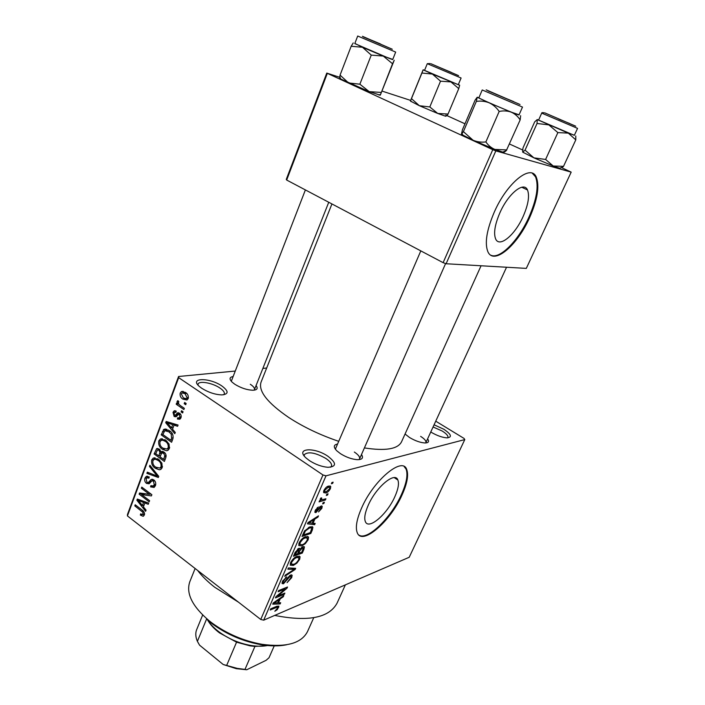 <?xml version="1.0" encoding="UTF-8"?>
<svg xmlns="http://www.w3.org/2000/svg" width="705" height="705" viewBox="0 0 705 705"><rect width="100%" height="100%" fill="white"/><g stroke="black" fill="none" stroke-linecap="round" stroke-linejoin="round"><path stroke-width="1.06" d="M221.908 385.996C228.825 391.204 228.808 394.174 221.855 394.915C215.122 394.624 208.416 392.412 201.745 388.279L199.312 386.419C188.905 377.554 209.667 377.431 221.908 385.996M223.705 394.782L224.296 393.998C224.763 392.341 223.291 390.341 219.881 388.006C212.566 382.93 199.048 380.471 198.087 384.119L198.008 385.097M327.913 456.258C336.708 463.062 336.682 466.745 327.86 467.3C321.674 466.728 315.514 464.48 309.389 460.585L306.067 457.986C294.901 448.08 314.439 446.847 327.913 456.258M330.566 467.248L331.482 466.208C332.125 464.066 330.257 461.484 325.886 458.462C315.443 452.628 308.27 451.341 304.349 454.61L304.234 455.994M434.077 424.798L443.798 429.222C451.367 434.377 452.425 437.259 446.97 437.858C442.22 437.505 436.924 435.619 431.072 432.191L430.764 431.998M447.657 437.849L447.904 437.514C448.345 435.875 446.45 433.716 442.22 431.028L433.073 426.974M523.075 216.611C528.257 204.776 529.728 195.893 527.49 189.953C523.912 180.991 508.182 193.716 499.88 212.822C494.848 224.613 493.438 233.329 495.65 238.969C499.457 248.01 514.897 235.1 523.075 216.611M529.49 217.889C537.439 199.885 539.704 186.314 536.293 177.158C530.971 163.569 506.939 182.851 494.258 212.161C486.661 230.068 484.529 243.251 487.878 251.703C493.747 265.494 517.109 245.763 529.49 217.889M490.9 255.236C499.801 259.581 518.316 240.775 528.759 217.537C536.699 199.541 538.964 185.961 535.536 176.805L532.346 173.28M394.862 496.664C398.21 489.155 399.215 483.595 397.867 479.99C395.038 471.248 376.021 487.129 368.213 505.3C364.978 512.702 364.027 518.131 365.349 521.585C368.495 530.371 387.221 514.201 394.862 496.664M402.053 494.945C407.199 483.489 408.75 474.994 406.697 469.451C402.529 456.179 373.509 480.237 361.559 508.111C356.695 519.312 355.258 527.516 357.25 532.716C362.15 546.084 390.5 521.365 402.053 494.945M359.004 535.13C367.455 540.894 391.204 517.655 401.427 494.531C406.565 483.084 408.107 474.58 406.054 469.036L404.176 466.595M361.498 454.531C363.683 457.986 362.238 459.695 357.135 459.669C351.689 459.202 346.111 457.192 340.418 453.641L336.743 450.751C333.262 447.023 333.536 444.793 337.545 444.053M358.968 459.651L359.559 458.92C360.114 457.051 358.378 454.76 354.351 452.046M256.065 385.564C258.233 388.464 257.166 390.024 252.875 390.253C247.006 390.006 241.004 388.023 234.88 384.304L232.139 382.18C229.125 379.105 229.398 377.228 232.976 376.567M254.082 390.182L254.452 389.645C254.866 388.191 253.483 386.393 250.31 384.269M427.6 438.889C429.486 441.568 428.57 442.925 424.842 442.96C420.162 442.608 415.051 440.784 409.508 437.488L405.058 434.007M425.635 442.96L425.89 442.59C426.34 440.995 424.586 438.924 420.647 436.377M238.449 602.158L214.717 587.247C207.711 581.766 202.009 576.17 197.629 570.451M338.726 441.321C320.308 435.091 303.67 427.168 288.812 417.536C267.468 402.907 258.206 391.125 261.035 382.207L331.932 203.948M266.666 368.045L262.868 368.407M235.109 371.068L178.576 376.496L178.673 377.651L322.961 474.959L326.001 475.831L263.688 620.171L260.744 619.466L322.961 474.959M178.673 377.651L127.429 515.919L127.464 514.483L178.576 376.496M330.433 488.609C328.953 491.218 327.367 492.672 325.692 492.98L323.613 492.592L323.912 490.442C325.393 487.842 326.961 486.379 328.627 486.071L330.733 486.441L330.433 488.609L329.764 488.151M325.921 498.77L325.384 499.995L319.065 501.863L319.603 500.629L320.616 500.33L320.132 499.184L320.978 497.906L321.736 497.994L321.462 499.871L325.921 498.77M321.85 508.34L318.528 511.945L320.986 508.534L321.224 507.327L320.731 507.177L315.884 512.614L314.915 512.35L315.267 510.402L318.325 507.001L315.928 511.319L316.986 510.869L321.101 506.005L322.211 506.296L321.85 508.34L321.216 507.9M312.359 529.94L310.826 533.465L302.022 536.434L304.489 531.05L309.927 526.829L312.888 527.19L312.359 529.94L311.654 529.446M303.899 549.38L302.304 553.055L293.456 556.254L295.06 552.526L298.735 548.428L300.03 549.063L302.903 546.666L304.428 546.939L303.899 549.38L303.22 548.887M295.659 568.309L295.166 569.455L284.758 576.346L285.287 575.121L294.355 569.349L287.851 569.199L288.389 567.957L295.659 568.309M284.882 593.108L284.379 594.262L275.435 597.919L275.972 596.677L285.278 588.869L278.096 591.751L278.607 590.578L287.534 587.001L286.988 588.243L277.744 596.016L284.882 593.108M277.259 609.666L274.818 611.261L277.647 608.001L277.514 607.049L270.209 610.001L270.702 608.847L276.818 606.274L278.924 606.141L277.259 609.666L276.712 609.243M263.688 620.171L409.208 557.276L464.789 439.585L326.001 475.831M280.687 602.731L280.167 603.929L272.729 604.167L273.258 602.951L283.807 595.575L283.278 596.774L280.193 598.871L278.466 602.846L280.687 602.731M291.703 577.642L287.041 582.674L290.716 577.941L291.042 576.311L290.231 576.161L283.489 583.793L282.088 583.564L282.467 581.413L286.688 576.831L283.542 580.973L283.243 582.471L284.027 582.612L287.843 577.589L290.724 574.998L292.143 575.28L291.703 577.642L291.006 577.131M296.849 563.154L293.315 565.445L290.248 565.146L290.61 562.599C292.61 559.118 294.805 557.029 297.175 556.342L300.066 556.73L299.695 559.259L296.849 563.154L296.32 562.766M305.318 543.661L301.793 545.899L298.77 545.52L299.14 542.876C301.158 539.36 303.353 537.289 305.714 536.664L308.561 537.131L308.182 539.757L305.318 543.661L304.771 543.264M315.188 523.427L314.642 524.696L307.468 523.841L308.023 522.555L318.475 515.866L317.929 517.144L314.871 519.021L313.046 523.225L315.188 523.427M324.388 502.268L323.859 503.493L322.626 503.872L323.163 502.639L324.388 502.268M328.063 493.844L327.525 495.077L326.292 495.43L326.829 494.196L328.063 493.844M333.139 482.176L332.593 483.418L331.368 483.753L331.914 482.511L333.139 482.176M184.639 402.476L186.164 403.524L185.706 404.723L184.19 403.683L184.639 402.476M180.348 405.569L184.349 408.336L183.899 409.535L176.197 404.212L176.647 403.013L177.871 403.859L177.043 401.498L177.88 400.634L178.85 401.735L178.391 402.502L178.858 404.265L180.348 405.569M181.546 410.707L183.062 411.764L182.613 412.954L181.097 411.905L181.546 410.707M179.555 413.209C181.062 414.329 181.529 415.871 180.956 417.818L179.846 419.263L177.396 419.008L177.704 417.721L179.185 417.889L179.89 416.972L179.299 414.531L178.488 414.355L176.091 416.796L174.17 416.54L172.998 412.337L174.17 410.848L176.215 411.103L175.906 412.39L174.717 412.249L174.1 413.06L174.461 415.245L175.237 415.307L177.554 412.813L179.555 413.209M172.531 429.213L175.281 432.447L174.814 433.681L165.71 422.709L166.177 421.467L178.065 425.053L177.598 426.296L174.065 425.115L172.531 429.213M169.394 448.556L167.957 450.354L166.503 450.733L162.52 449.323C159.515 447.463 158.264 444.661 158.775 440.916L160.326 439.048L165.763 440.228L169.059 444.062L169.394 448.556M162.212 467.653L160.837 469.398L159.348 469.786L155.408 468.332C152.43 466.446 151.196 463.652 151.698 459.942L153.188 458.135L158.616 459.343L161.877 463.194L162.212 467.653M144.375 515.055L143.009 516.263L140.348 515.073L140.639 513.857L142.842 514.606L142.921 512.323L134.787 505.873L135.21 504.762L141.978 509.953C143.899 511.072 144.701 512.782 144.375 515.055M127.429 515.919L260.744 619.466M143.423 506.86L146.067 510.12L145.618 511.301L136.885 500.233L137.325 499.061L148.702 503.106L148.262 504.286L144.886 502.973L143.423 506.86M141.555 494.575L149.61 500.682L149.187 501.81L139.141 494.187L139.581 492.989L149.425 494.32L141.352 488.23L141.775 487.102L151.866 494.699L151.408 495.915L141.555 494.575L145.204 493.747M153.813 479.902C155.602 481.409 156.149 483.33 155.435 485.666L154.095 487.446L150.579 486.873L150.879 485.639L153.258 485.983L154.28 484.679L153.399 481.066L151.875 480.854L149.125 483.789L146.508 483.41C144.842 482.044 144.322 480.281 144.948 478.105L146.226 476.43L149.249 476.924L148.949 478.166L146.966 477.823L146.138 478.951L146.966 482.299L148.129 482.705L151.205 479.497L153.813 479.902M149.901 465.247L158.757 476.386L158.334 477.505L146.887 473.346L147.327 472.165L157.321 476.131L149.451 466.446L149.901 465.247M164.018 452.099C165.948 453.526 166.521 455.448 165.728 457.845L164.38 461.44L154.095 453.95L156.633 448.662L159.207 449.032L160.89 451.852L164.018 452.099M169.27 430.614C172.355 432.412 173.553 435.152 172.884 438.818L171.588 442.264L161.198 434.844L163.974 429.292L169.27 430.614M185.371 392.368C187.68 393.654 188.632 395.708 188.217 398.528L186.984 400.008L182.93 399.145C180.683 397.858 179.766 395.822 180.189 393.055L181.432 391.566L185.371 392.368M435.743 421.185L464.066 438.448L464.789 439.585M446.106 263.749L526.309 268.385L571.182 172.135L495.826 150.896L446.106 263.749L443.119 262.665L492.777 149.672L495.826 150.896M327.279 73.479L286.671 180.039L286.283 179.378L326.776 73.082L492.777 149.672M286.671 180.039L443.119 262.665M410.627 100.401L382.172 91.13M339.607 77.268L326.776 73.082M445.842 115.109L464.983 123.798M509.468 143.996L522.581 149.945M561.955 167.816L571.182 172.135M481.066 265.767L401.524 441.841C397.805 449.129 385.432 451.156 364.406 447.922M345.371 584.868L337.025 603.233C328.971 617.915 308.191 621.977 274.677 615.421M305.388 189.927L231.293 381.308M335.65 448.459L335.518 449.385M143.547 516.13L143.009 516.263M142.031 514.65L140.348 515.073M144.587 513.76L143.221 514.104M144.031 512.041L142.921 512.323M136.215 505.538L134.787 505.873M139.158 499.713L136.885 500.233M146.948 502.48L144.886 502.973M139.872 502.312L142.392 505.582L143.564 502.453L138.18 500.356L139.872 502.312M144.049 505.185L142.392 505.582M139.863 499.96L138.18 500.356M145.556 501.986L143.564 502.453M142.621 493.403L139.141 494.187M150.905 493.985L149.425 494.32M142.842 487.904L141.352 488.23M155.373 485.815L150.579 486.873M155.752 484.353L154.28 484.679M154.712 480.784L153.399 481.066M150.332 482.581L146.508 483.41M149.178 477.223L144.948 478.105M150.65 482.167L148.129 482.705M152.87 479.382L150.747 479.832M149.152 472.888L146.887 473.346M158.378 475.91L157.321 476.131M150.659 466.208L149.451 466.446M160.528 469.539L159.348 469.786M157.153 467.979L155.408 468.332M153.937 459.519L151.698 459.942M152.897 460.806C152.527 463.67 153.514 465.802 155.858 467.195L159.947 468.076L161.004 466.78C161.366 463.969 160.414 461.872 158.149 460.48L155.655 459.272L153.981 459.493L152.897 460.806M157.885 458.849L155.655 459.272M159.647 460.189L158.149 460.48M162.494 466.481L161.004 466.78M160.22 450.09L157.426 450.028L155.726 453.667L154.095 453.95M162.89 451.491L160.89 451.852M155.726 453.667L158.784 455.897L159.956 452.434L158.942 450.319M160.432 455.589L158.784 455.897M163.525 451.773L159.956 452.434M159.991 456.77L163.604 459.396L164.847 455.641L163.595 453.271L161.824 452.962L159.991 456.77M165.261 459.078L163.604 459.396M165.005 453.007L163.595 453.271M166.124 455.404L164.847 455.641M166.072 456.646L164.529 456.937M167.508 450.557L166.503 450.733M164.371 448.988L162.52 449.323M160.881 440.555L158.775 440.916M159.982 441.771C159.612 444.661 160.608 446.794 162.97 448.168L167.067 449.032L168.178 447.693C168.548 444.855 167.587 442.749 165.296 441.374L162.767 440.193L161.128 440.413L159.982 441.771M165.12 439.797L162.767 440.193M166.856 441.11L165.296 441.374M169.676 447.419L168.178 447.693M162.89 434.571L161.198 434.844M166.838 429.283L163.304 429.838M162.846 434.536L170.813 440.22L171.606 438.105L171.192 434.06L168.821 431.777L164.785 430.693L162.846 434.536M172.461 439.938L170.813 440.22M170.425 431.522L168.821 431.777M172.417 433.857L171.192 434.06M173.174 437.84L171.606 438.105M168.777 422.251L165.71 422.709M176.849 424.692L174.065 425.115M168.83 424.701L171.456 427.944L172.69 424.657L167.059 422.762L168.83 424.701M173.104 427.688L171.456 427.944M169.341 422.427L167.059 422.762M175.378 424.243L172.69 424.657M180.603 418.532L177.396 419.008M181.211 416.778L179.89 416.972M180.656 414.346L179.299 414.531M180.471 414.073L178.753 414.32M176.84 416.161L174.17 416.54M176.012 411.923L172.998 412.337M177.871 414.928L175.237 415.307M182.912 411.658L181.097 411.905M178.594 403.903L176.197 404.212M178.524 403.78L177.871 403.859M178.48 401.312L177.043 401.498M186.041 403.436L184.19 403.683M188.226 398.492L186.023 398.766M185.538 398.818L182.93 399.145M181.282 393.839L183.379 397.937L186.358 398.642L187.116 397.743L184.992 393.628L182.04 392.932L181.282 393.839M186.693 393.425L184.992 393.628M188.438 397.576L187.116 397.743M277.576 607.058L276.642 606.344L277.514 607.049M276.88 606.247L278.66 607.613M278.731 602.837L280.167 603.929M282.705 596.342L283.278 596.774M279.665 598.466L280.193 598.871M277.823 602.361L278.466 602.846M275.452 602.907L277.594 602.898L278.986 599.691L273.972 603.083L275.452 602.907M278.475 599.303L278.986 599.691M283.56 593.645L284.379 594.262M284.441 588.243L285.278 588.869M286.098 587.573L286.988 588.243M277.224 595.619L277.744 596.016M289.57 575.668L290.231 576.161M282.044 582.718L283.489 583.793M285.595 577.439L286.292 577.959M282.916 580.506L283.542 580.973M293.456 568.204L295.166 569.455M292.76 568.168L294.355 569.349M292.196 564.626L293.315 565.445M298.973 558.73L299.695 559.259M291.658 562.211L291.376 564.132L293.844 564.256C295.589 563.736 297.202 562.202 298.673 559.647L298.938 557.743L296.629 557.54L294.408 558.774L291.658 562.211L291.033 561.744M293.826 558.351L294.408 558.774M295.827 556.95L296.629 557.54M301.379 552.385L302.304 553.055M299.035 548.34L300.03 549.063M295.016 554.676L297.677 553.716L299.105 549.671L298.365 549.574L295.016 554.676L294.346 554.183M297.633 549.045L298.365 549.574M298.708 553.346L301.793 552.235L303.291 547.988L302.392 547.855L299.731 550.993L298.708 553.346L298.048 552.861M299.035 550.49L299.731 550.993M301.661 547.336L302.392 547.855M307.459 539.237L308.182 539.757M300.189 542.506L299.898 544.498L302.33 544.692C304.067 544.216 305.679 542.691 307.16 540.118L307.433 538.144L305.159 537.88L302.938 539.069L300.189 542.506L299.546 542.048M302.339 538.638L302.938 539.069M304.313 537.272L305.159 537.88M309.848 532.768L310.826 533.465M303.582 534.875L310.332 532.61L311.769 528.204L311.319 527.825L309.389 528.045L305.441 530.927L303.582 534.875L302.903 534.39M303.846 532.249L304.516 532.724M304.86 530.512L305.441 530.927M308.499 527.419L309.389 528.045M309.918 526.838L311.319 527.825M312.253 523.013L314.642 524.696M317.241 516.659L317.929 517.144M314.245 518.58L314.871 519.021M312.377 522.749L313.046 523.225M310.138 522.837L312.2 523.145L313.672 519.761L308.711 522.81L310.138 522.837M308.191 522.449L308.711 522.81M313.064 519.329L313.672 519.761M319.947 506.639L320.731 507.177M319.365 507.221L320.017 507.671M314.844 511.892L315.884 512.614M317.18 507.688L317.902 508.19M315.62 509.68L316.201 510.085M323.031 502.929L323.859 503.493M324.291 499.246L325.384 499.995M320.555 498.453L321.233 498.92M326.697 494.505L327.525 495.077M323.56 491.526L325.692 492.98M324.802 490.222L324.661 491.482L326.221 491.738L329.561 488.821L329.702 487.56L328.151 487.305L324.802 490.222L324.212 489.816M327.217 486.67L328.151 487.305M331.764 482.854L332.593 483.418M286.565 644.775C279.162 646.291 270.623 646.256 260.938 644.67C243.348 641.479 227.301 634.676 212.795 624.233L209.905 622.013M195.118 568.494L189.812 581.731C185.803 593.399 192.306 606.459 209.323 620.911L212.302 623.202C227.283 633.98 243.851 641.012 262.013 644.308C286.204 647.578 301.352 643.374 307.468 631.671L313.743 617.695M445.648 116.237L447.199 115.541L445.648 116.237L437.743 113.461L429.812 106.948L440.519 81.172L450.936 81.921L458.752 88.61L459.651 85.252L432.421 74.078L440.519 81.172M447.199 115.541L448.027 114.051L437.743 113.461L419.378 105.724L411.464 98.629L410.407 101.026L422.868 70.438L423.167 69.804L424.595 70.253M433.249 64.728L457.369 75.091L433.249 64.728M427.292 63.679L424.542 70.385L458.285 84.688L461.096 78.017L427.292 63.679L430.076 63.556M411.464 98.629L421.925 73.029L432.421 74.078L423.167 69.804L421.925 73.029M448.027 114.051L458.752 88.61M429.812 106.948L419.378 105.724L410.398 101.044M458.338 84.556L459.651 85.252M451.103 72.289L435.628 65.785L451.103 72.289M380.488 43.948L367.155 38.405L380.488 43.948M558.757 119.039L569.772 123.551L558.757 119.039M495.685 94.162L513.628 101.59L495.685 94.162M266.261 645.754L254.928 646.423L250.055 645.851L236.554 642.184L219.502 632.887C214.576 629.16 210.848 625.256 208.31 621.158M206.856 618.867C209.491 623.405 213.544 627.75 219.026 631.891C228.658 638.924 239.348 643.462 251.095 645.507C257.88 646.564 263.829 646.467 268.922 645.216M254.928 646.423L244.987 669.398L246.732 669.75L236.316 668.684L223.177 664.489L199.568 645.172L197.4 641.365L206.706 618.743M274.377 645.542L269.028 657.721L266.111 660.303L246.732 669.75M223.177 664.489L237.188 668.366L244.987 669.398M236.554 642.184L226.71 665.317M202.661 615.007L196.492 630.067C195.311 633.434 195.62 637.197 197.4 641.365M392.755 59.423L383.3 56.083L392.535 63.758L394.218 60.251L380.286 95.166L392.535 63.758M389.777 48.143L363.075 36.792L389.777 48.143M389.83 58.63L392.685 59.59L395.681 52.082L357.708 36.017L354.782 43.587L389.83 58.63M381.097 92.417L369.235 91.641L359.867 84.195L371.262 55.105L383.3 56.083L362.485 47.27L371.262 55.105M359.867 84.195L348.614 82.961L340.057 75.118L351.169 46.257L362.485 47.27L354.853 43.419M340.057 75.118L339.731 78.079L340.682 78.986L339.731 76.537M353.24 42.934L351.169 46.257M380.251 95.184L369.235 91.641L340.682 78.986M559.717 168.239L563.057 166.838L559.717 168.239L553.205 165.992L545.6 159.453L557.866 132.602L568.318 133.13L575.791 139.863L575.774 135.977M563.057 166.838L563.524 166.354L553.205 165.992L533.888 157.85L525.066 150.139L522.643 152.086L522.969 147.988L534.681 121.859L537.236 119.577L538.646 119.947M547.38 113.981L573.57 125.261L547.38 113.981M541.713 113.117L538.576 120.088L574.337 135.342L577.554 128.381L541.713 113.117C541.651 112.58 542.453 112.483 544.119 112.835M525.066 150.139L537.043 123.472L548.825 124.882L557.866 132.602M574.408 135.201L568.318 133.13L537.236 119.577L537.043 123.472M563.524 166.354L575.791 139.863M545.6 159.453L533.888 157.85L522.643 152.086M519.083 114.783L511.292 112.165C514.914 113.805 517.867 116.387 520.158 119.912L520.642 115.673M517.17 103.265L488.054 90.866L517.17 103.265M517.126 114.395L519.003 114.968L522.493 107.081L482.229 89.967L478.836 97.88C477.452 97.845 509.301 111.584 517.126 114.395M506.833 149.927L494.892 149.425L502.815 152.121L504.357 152.113L506.34 150.579L520.158 119.912M499.175 111.443C503.458 110.553 507.503 110.8 511.292 112.165L489.235 102.833C493.218 104.745 496.532 107.618 499.175 111.443L485.877 141.925C481.348 142.481 477.082 141.916 473.064 140.233L463.397 131.624L476.351 101.388C480.845 100.727 485.137 101.212 489.235 102.833L477.223 97.237L476.351 101.388M463.397 131.624L461.467 134.056L462.665 134.999L473.064 140.233L494.892 149.425C491.27 147.891 488.265 145.397 485.877 141.925M461.467 134.056L462.48 129.641L475.126 100.101L477.223 97.237L478.915 97.695M142.983 510.799L141.635 511.134M142.357 500.85L140.462 501.29M151.751 480.933L149.478 481.418M157.021 474.201L155.893 474.439M161.375 453.394L159.603 453.72M164.168 431.284L162.423 431.557M172.002 423.229L169.447 423.608M180.136 413.685L176.179 414.249M275.593 606.785L276.386 607.393M275.62 601.295L276.104 601.665M286.768 579.334L287.287 579.73M291.482 568.107L293.192 569.367M295.254 552.103L295.915 552.588M310.244 521.136L310.826 521.541M318.475 508.516L319.145 508.984M430.975 63.741L458.602 75.664L430.975 63.741M392.297 49.235L362.432 36.308L392.297 49.235M544.833 112.879L575.738 126.213L544.833 112.879M520.034 104.499L486.168 89.843L520.034 104.499M521.744 187.239L527.49 189.953M535.536 176.805L536.293 177.158M394.262 477.646L397.867 479.99M406.054 469.036L406.697 469.451M142.842 514.606L144.578 514.174M153.258 485.983L155.497 485.489M152.588 480.695L154.307 480.334M146.226 476.43L147.442 476.175M147.697 477.673L149.143 477.364M148.367 482.617L150.685 482.123M151.205 479.497L152.333 479.259M153.188 458.135L155.021 457.792M155.364 459.228L157.761 458.779M159.947 468.076L162.221 467.618M156.633 448.662L157.788 448.459M161.286 451.561L162.344 451.367M158.043 449.922L159.832 449.596M162.591 452.822L164.494 452.478M160.326 439.048L162.3 438.721M162.582 440.167L165.041 439.744M167.067 449.032L169.367 448.618M163.974 429.292L165.701 429.028M166.028 430.491L168.504 430.103M179.185 417.889L181.026 417.616M174.17 410.848L175.175 410.715M175.298 412.169L175.977 412.072M177.554 412.813L178.391 412.689M181.432 391.566L183.221 391.363M183.238 392.791L185.591 392.518M186.358 398.642L188.253 398.404M290.707 576.064L289.87 575.447M283.243 582.471L282.317 581.784M292.143 575.28L291.562 574.848M300.066 556.73L299.087 556.016M291.376 564.132L290.319 563.357M298.241 557.241L297.061 556.386M299.96 548.702L299.413 548.314M304.428 546.939L303.846 546.516M298.849 549.486L297.942 548.834M302.974 547.759L302.04 547.08M308.561 537.131L307.503 536.382M299.898 544.498L298.823 543.722M306.693 537.615L305.476 536.743M312.888 527.19L311.98 526.547M320.96 507.142L320.079 506.534M315.928 511.319L315.126 510.755M322.211 506.296L321.665 505.917M321.145 499.66L320.202 499.017M330.733 486.441L329.958 485.912M324.661 491.482L323.745 490.856M329.129 487.173L327.887 486.335M260.938 644.67L262.013 644.308M212.795 624.233L212.302 623.202M411.121 101.626L410.68 100.454M328.75 202.264L254.452 389.645M506.534 267.248L425.89 442.59M359.559 458.92L445.595 263.564M335.351 449.156L420.806 250.883M250.055 645.851L251.095 645.507M219.502 632.887L219.026 631.891M236.316 668.684L237.188 668.366M378.999 95.025L380.444 94.364M523.392 152.632L523.189 152.077M462.665 134.999L462.154 133.553M502.815 152.121L506.34 150.579"/></g></svg>
